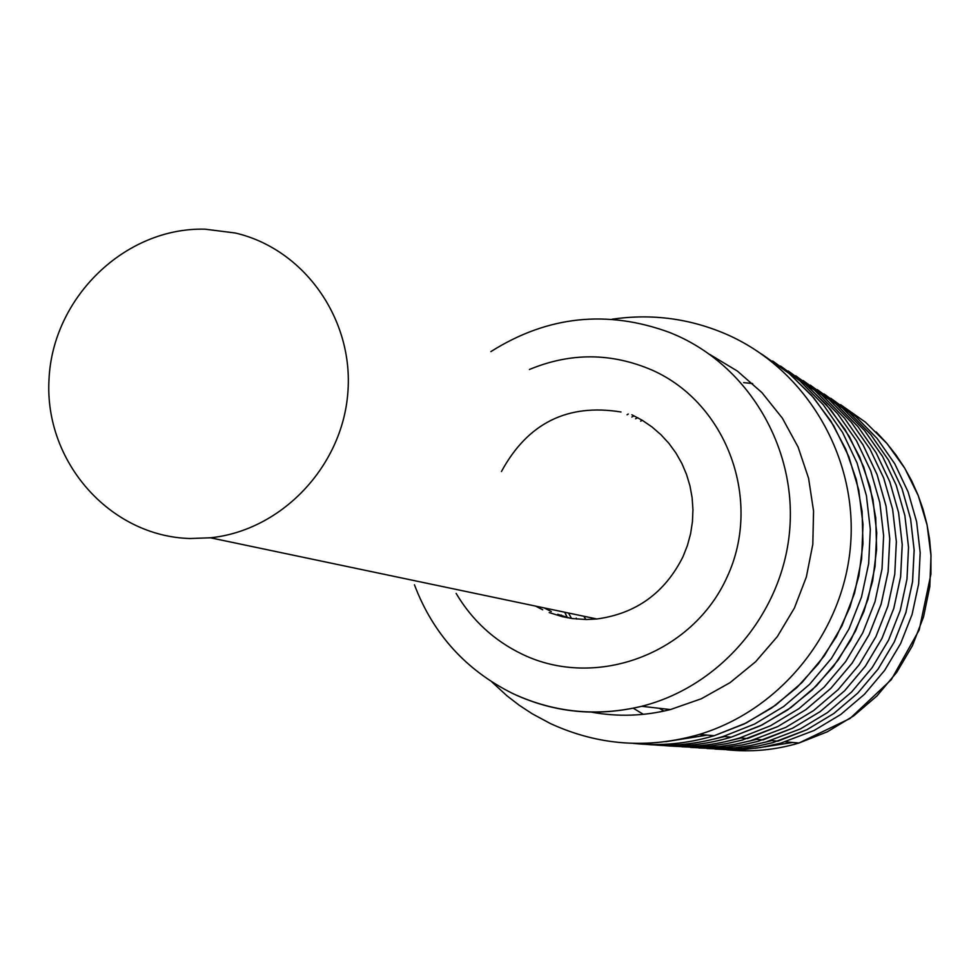 <?xml version="1.0" encoding="UTF-8"?>
<svg xmlns="http://www.w3.org/2000/svg" width="980" height="980" viewBox="0 0 980 980"><rect width="100%" height="100%" fill="white"/><g stroke="black" fill="none" stroke-linecap="round" stroke-linejoin="round"><path stroke-width="1.47" d="M664.416 745.609C689.945 747.899 715.094 745.339 739.839 737.903L770.525 725.751L798.908 708.65L824.192 687.054L845.679 661.561L862.768 632.86L874.993 601.732L882.012 569.049L883.629 535.693L879.82 502.605L870.681 470.67L856.483 440.78L837.643 413.732L814.674 390.261L788.214 370.979M803.049 380.497L828.933 399.375L851.387 422.343L869.823 448.803L883.703 478.044L892.633 509.269L896.357 541.621L894.764 574.231L887.905 606.179L875.948 636.596L859.227 664.661L838.206 689.577L813.473 710.672L785.727 727.393L750.57 740.758L734.963 744.335L719.149 746.613L703.211 747.581L681.994 746.809M646.004 744.347C672.158 746.711 697.895 744.09 723.24 736.482L754.625 724.036L783.657 706.531L809.517 684.42L831.493 658.327L848.986 628.952L861.494 597.09L868.66 563.635L870.314 529.494L866.406 495.635L857.059 462.964L842.531 432.388L823.249 404.728L799.754 380.73L772.693 361.032M817.247 389.599L842.567 408.084L864.544 430.575L882.576 456.472L896.149 485.088L904.883 515.627L908.534 547.281L906.978 579.18L900.253 610.43L888.554 640.173L872.188 667.613L851.62 691.978L827.426 712.607L800.256 728.961L765.858 742.019L750.607 745.523L735.135 747.752L719.565 748.696L698.814 747.961M491.752 681.835L506.966 695.812L519.241 705.257L532.189 713.759L550.368 723.534C598.351 745.584 648.001 749.222 699.34 734.424C781.648 709.532 844.295 630.912 850.664 543.79C857.169 456.656 806.859 371.028 729.488 335.638L728.177 335.038C690.949 318.598 652.227 313.331 612.022 319.235M709.643 354.344L737.45 371.126L761.938 392.613L782.371 418.166L798.088 447.027L808.598 478.326L813.559 511.082L812.812 544.304L806.356 576.963L794.413 608.041L777.336 636.583L755.654 661.708L730.063 682.644L701.349 698.752L670.394 709.569C644.13 716.123 617.792 716.98 591.393 712.142M643.346 714.322L633.264 708.197M743.649 382.641L752.664 383.548M830.832 398.309L855.626 416.427L877.137 438.464L894.789 463.822L908.068 491.825L916.619 521.727L920.183 552.708L918.652 583.909L912.074 614.485L900.62 643.603L884.597 670.442L864.458 694.281L840.767 714.469L814.172 730.455L780.509 743.244L760.554 747.532L745.388 749.296L730.137 749.798L714.922 749.051M631.867 414.785L642.292 420.298L652.031 426.974L660.973 434.728L668.985 443.462L675.98 453.079L681.86 463.454L686.539 474.455L689.981 485.945L692.125 497.767L692.946 509.784L692.431 521.838L690.582 533.769L687.433 545.431L683.011 556.677C664.905 592.839 636.204 613.615 596.881 618.98L586.469 619.519L572.639 618.588L562.422 616.69L549.216 612.574M542.687 609.78L535.595 606.106M621.002 411.992C567.543 403.295 527.693 423.14 501.442 471.527M557.743 614.325L569.968 618.196M544.231 607.918L551.274 611.557M585.93 619.519L583.762 616.224M642.439 420.396L640.651 421.106M576.216 618.135L576.779 619.066M571.499 618.429L568.523 613.027M635.567 418.754L637.821 417.75M567.383 617.743L564.737 612.231M631.818 417.015L633.84 415.973M628.278 414.026L627.041 414.797M561.344 615.073L561.944 616.567M663.95 711.088L659.356 708.307M189.985 538.522C109.772 536.28 44.223 461.58 49 379.505C52.602 297.406 125.244 227.066 205.102 229.185L235.163 232.983C304.033 248.822 353.988 319.137 347.827 392.894C342.24 466.701 281.407 530.56 210.394 537.787L189.985 538.522M673.297 746.221L689.308 746.993L710.684 745.976L726.596 743.661L742.301 740.059L777.802 726.548L805.854 709.655L830.856 688.34L852.11 663.154L869.027 634.807L881.143 604.06L888.113 571.757L889.754 538.804L886.03 506.084L877.051 474.516L863.074 444.945L844.491 418.166L821.828 394.916L795.723 375.781M740.819 737.989L731.754 740.182M724.441 736.58L713.599 739.153M780.545 366.055L807.251 385.593L830.428 409.371L849.427 436.737L863.723 466.982L872.911 499.286L876.733 532.753L875.054 566.465L867.925 599.515L855.54 630.985L838.231 659.993L816.499 685.767L790.933 707.585L762.244 724.869L731.227 737.168C706.323 744.641 681.014 747.25 655.314 744.996M690.496 747.397L706.151 748.144L727.038 747.14L742.595 744.886L757.944 741.358L792.685 728.152L820.125 711.639L844.589 690.79L865.377 666.18L881.927 638.458L893.785 608.396L900.608 576.816L902.213 544.586L898.574 512.601L889.791 481.719L876.12 452.785L857.941 426.582L835.781 403.821L810.227 385.091L835.793 403.834L857.966 426.594L876.132 452.797L889.803 481.731L898.587 512.614L902.237 544.611L900.62 576.84L893.797 608.409L881.951 638.47L865.389 666.192L844.601 690.802L820.138 711.652L792.685 728.152L763.004 739.9L755.702 739.275M756.486 739.337L749.112 741.149M707.291 735.11L665.861 741.664M761.607 354.037L789.464 373.686L813.719 397.794L833.711 425.712L848.852 456.692L858.713 489.865L863.013 524.337L861.604 559.127L854.523 593.268L841.979 625.804L824.303 655.841L802.008 682.521L775.719 705.11L746.184 722.995L714.224 735.698C687.531 743.722 660.434 746.27 632.945 743.355M706.96 748.524L727.38 749.21L742.693 748.255L757.92 746.05L772.926 742.607L806.92 729.696L833.784 713.538L857.733 693.142L878.08 669.071L894.274 641.949L905.875 612.549L912.552 581.654L914.132 550.123L910.579 518.824L901.98 488.604L888.603 460.282L870.816 434.63L849.121 412.347L824.119 393.997L849.133 412.36L870.828 434.642L888.615 460.294L901.992 488.616L910.592 518.837L914.156 550.148L912.576 581.667L905.9 612.561L894.287 641.961L878.092 669.083L857.733 693.154L833.796 713.538L806.92 729.696L777.863 741.174L770.88 740.574M771.468 740.635L765.723 742.068M513.594 693.938C554.607 712.864 597.31 716.98 641.692 706.286C720.104 686.539 781.82 614.093 789.513 532.091C797.377 450.102 750.435 368.615 677.413 335.773M677.058 335.613L670.198 332.685C607.429 309.472 547.649 315.781 490.858 351.612M456.141 593.39C472.14 620.401 494.202 640.7 522.34 654.273C595.999 689.834 692.505 653.954 727.074 577.085C762.759 500.731 727.172 403.405 652.264 370.183C611.508 352.629 570.544 352.408 529.396 369.497M726.535 749.737C751.06 752.358 775.217 750.104 799.006 742.999L827.414 731.754L853.654 715.902L877.002 695.898L896.786 672.268L912.441 645.661L923.552 616.837L929.8 586.591L931 555.758L927.129 525.207L918.321 495.794L904.81 468.318L886.998 443.548L865.377 422.135L840.571 404.679M755.139 748.304L792.795 742.46M795.736 375.793L821.853 394.928L844.515 418.191L863.086 444.957L877.076 474.541L886.055 506.109L889.779 538.829L888.137 571.781L881.167 604.072L869.052 634.82L852.122 663.166L830.869 688.352L805.866 709.667L777.802 726.56L747.471 738.565L739.839 737.903M803.845 382.702L826.189 404.385L844.956 429.363L859.705 457.048L870.044 486.766L875.728 517.82L876.61 549.462L872.653 580.92L863.956 611.422L850.714 640.259L833.27 666.706L812.04 690.128L787.553 709.986L760.394 725.788L731.227 737.168L723.24 736.482M788.925 373.245L811.697 395.454L830.832 421.02L845.838 449.33L856.348 479.735L862.106 511.487L862.951 543.839L858.86 575.995L849.93 607.184L836.381 636.657L818.52 663.681L796.814 687.629L771.774 707.915L744.016 724.061L714.224 735.698L699.34 734.424M670.394 709.569L641.692 706.286C596.93 716.944 553.871 712.644 512.491 693.399C465.696 670.026 433.013 633.827 414.442 584.791M876.181 431.947L886.533 443.009L895.953 454.916L904.369 467.583L911.719 480.911L917.954 494.839L923.025 509.245L926.896 524.043L929.542 539.135L930.951 554.411L930.914 574.158L919.191 629.969L891.31 679.655L849.93 718.548L799.006 742.999L785.421 741.836M210.394 537.787L596.881 618.98"/></g></svg>
